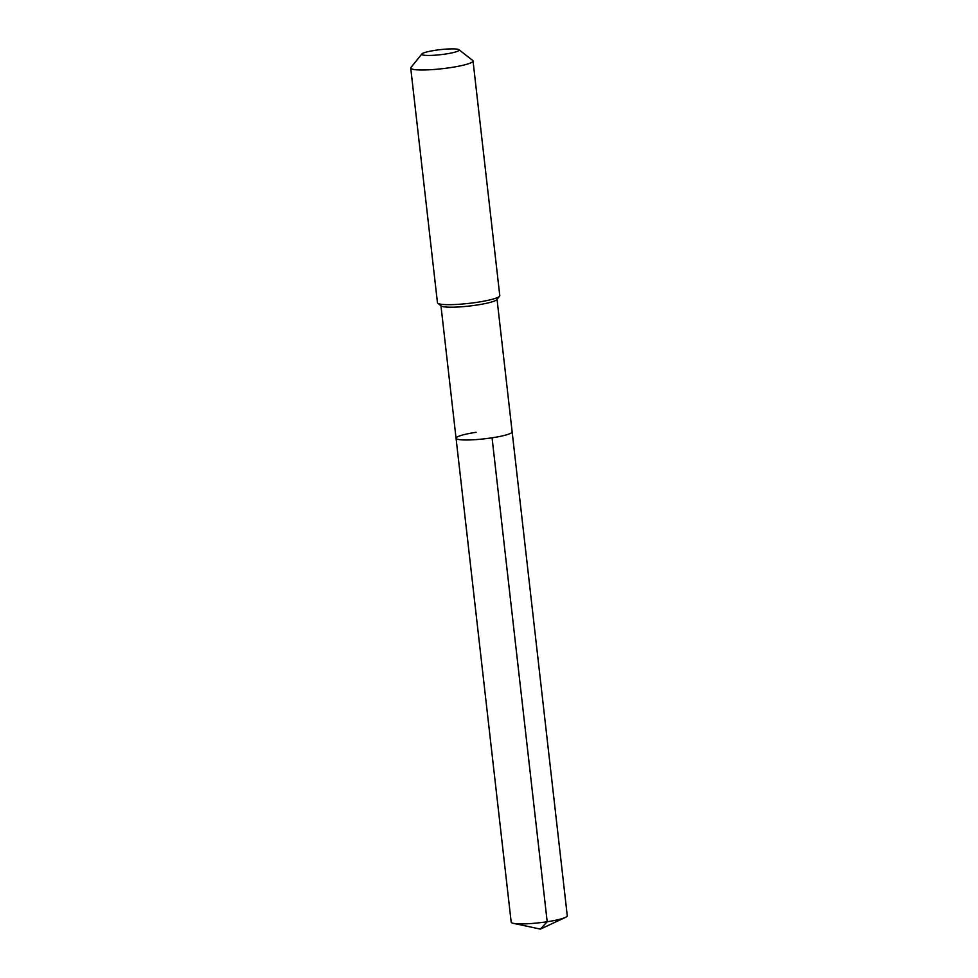 <?xml version="1.0" encoding="UTF-8"?>
<svg xmlns="http://www.w3.org/2000/svg" width="978" height="978" viewBox="0 0 978 978"><rect width="100%" height="100%" fill="white"/><g stroke="black" fill="none" stroke-linecap="round" stroke-linejoin="round"><path stroke-width="1.47" d="M476.139 432.288A28.228 3.778 -6.5 0 0 456.054 438.242A28.228 3.778 -6.5 0 0 492.056 437.814A28.228 3.778 173.5 0 0 512.142 431.86A28.228 3.778 173.5 0 1 492.056 437.814A28.228 3.778 -6.5 0 1 456.054 438.242L511.188 922.181A28.228 3.778 -6.5 0 0 513.352 923.342A28.228 3.778 -6.5 0 0 547.191 921.741L492.056 437.814M437.814 303.266L441.237 305.955A28.228 3.778 -6.5 0 0 476.922 305.038A28.228 3.778 173.5 0 0 496.812 299.623L499.55 296.236A31.357 4.205 173.5 0 1 477.46 302.251A31.357 4.205 -6.5 0 1 437.814 303.266A31.357 4.205 -6.5 0 1 437.459 302.74L410.723 68.069A31.357 4.205 -6.5 0 0 450.724 67.58A31.357 4.205 173.5 0 0 473.034 60.966L499.782 295.637A31.357 4.205 173.5 0 1 499.55 296.236M421.909 53.937A18.814 2.518 -6.5 0 0 445.772 53.998A18.814 2.518 173.5 0 0 458.963 49.719A18.814 2.518 173.5 0 0 435.173 50.318A18.814 2.518 -6.5 0 0 421.909 53.937L410.943 67.47A31.357 4.205 -6.5 0 0 410.723 68.069M458.963 49.719L472.692 60.428A31.357 4.205 173.5 0 1 473.034 60.966M497.044 299.341L567.277 915.787A28.228 3.778 173.5 0 1 565.431 917.413A28.228 3.778 173.5 0 1 547.191 921.741L540.382 929.1L565.431 917.413M440.956 305.723L456.054 438.242M540.382 929.1L513.352 923.342"/></g></svg>
